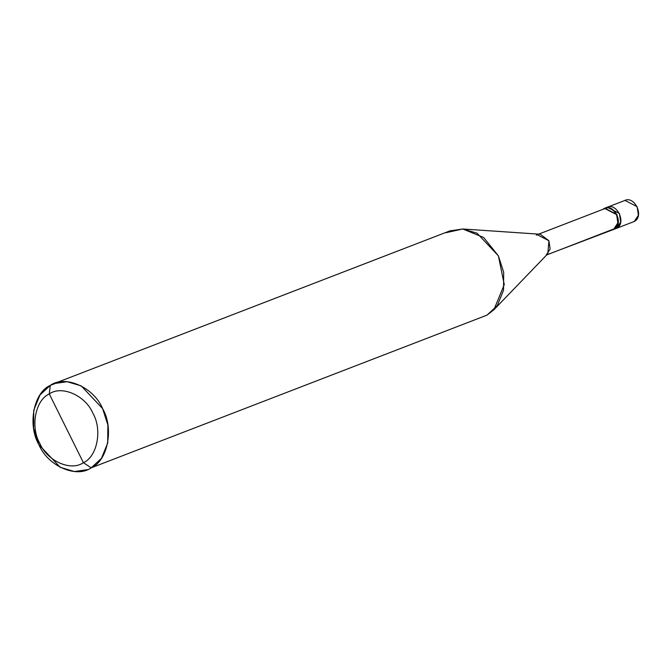 <?xml version="1.0" encoding="UTF-8"?>
<svg xmlns="http://www.w3.org/2000/svg" width="672" height="672" viewBox="0 0 672 672"><rect width="100%" height="100%" fill="white"/><g stroke="black" fill="none" stroke-linecap="round" stroke-linejoin="round"><path stroke-width="1.01" d="M614.586 229.076L616.568 228.304L620.701 222.096L619.416 213.486L607.303 207.245L625.002 200.416L637.115 206.665L638.4 215.267L634.267 221.483L616.568 228.304L620.701 222.096L619.416 213.486L607.303 207.245L606.337 207.698C616.325 201.314 627.119 223.054 616.568 228.304L614.3 229.135M605.245 208.454L606.085 207.85L605.245 208.454M634.267 221.483C644.818 216.224 634.024 194.485 624.036 200.869M54.13 383.569L449.946 230.866L462.882 228.992L477.053 233.184L498.389 255.856L503.689 272.294L503.53 290.287L497.297 305.592L487.015 315.126L91.199 467.838L101.48 458.296L107.722 442.999L107.873 424.998L102.581 408.559L81.236 385.896L67.074 381.704L54.13 383.569L50.274 385.4L58.212 382.334L50.274 385.4L49.291 393.96C61.656 384.98 85.621 395.598 92.879 413.263C102.497 429.584 97.28 456.75 83.395 462.664L49.291 393.96C35.398 399.874 30.181 427.031 39.808 443.36C47.057 461.026 71.022 471.643 83.395 462.664L91.199 467.838L487.015 315.126L91.199 467.838C76.356 478.607 47.594 465.872 38.892 444.671C27.35 425.082 33.608 392.49 50.274 385.4L39.992 394.934L33.751 410.239L33.6 428.232L38.892 444.671L60.236 467.342L74.407 471.534L87.343 469.661M613.082 229.74L610.764 230.219L614.04 229.286L618.173 223.07L616.888 214.469L604.775 208.219L602.734 209.412L603.809 208.673C613.796 202.289 624.59 224.028 614.04 229.286L546.16 255.066L616.568 228.304C627.119 223.054 616.325 201.314 606.337 207.698M538.667 234.133L604.918 208.572L616.627 214.612L617.862 222.936L613.872 228.942L546.689 254.94M83.395 462.664C71.022 471.643 47.057 461.026 39.808 443.36C30.181 427.031 35.398 399.874 49.291 393.96L83.395 462.664C97.28 456.75 102.497 429.584 92.879 413.263C85.621 395.598 61.656 384.98 49.291 393.96L50.274 385.4C65.117 374.623 93.878 387.358 102.581 408.559C114.122 428.148 107.864 460.748 91.199 467.838L83.395 462.664M613.872 228.942C624.07 223.86 613.637 202.843 603.985 209.017M546.16 255.066L550.15 249.06L548.906 240.736L537.205 234.704L536.273 235.141M462.714 228.984L540.288 234.242L548.906 240.736L547.823 253.772L493.886 309.767L504.269 284.626L498.389 255.856L483.622 237.451L462.714 228.984L446.09 232.688M487.015 315.126L493.886 309.767M607.303 207.245L604.775 208.219"/></g></svg>
